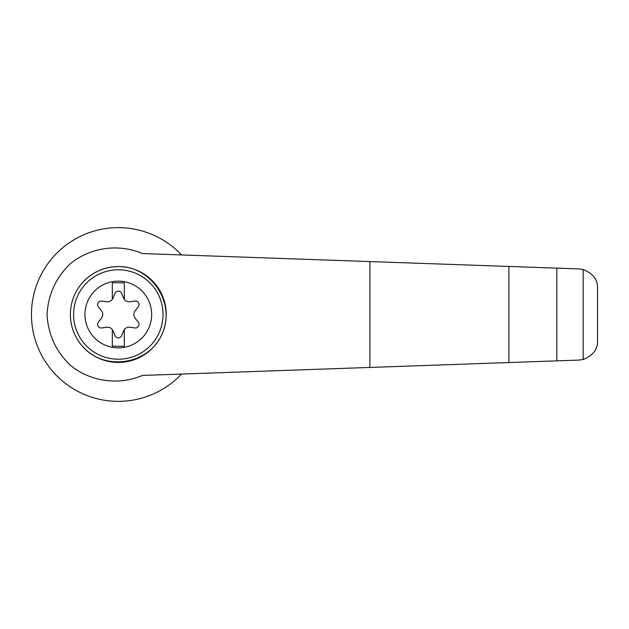 <?xml version="1.0" encoding="UTF-8"?>
<svg xmlns="http://www.w3.org/2000/svg" width="629" height="629" viewBox="0 0 629 629"><rect width="100%" height="100%" fill="white"/><g stroke="black" fill="none" stroke-linecap="round" stroke-linejoin="round"><path stroke-width="0.94" d="M142.437 253.566C118.606 243.344 90.411 247.315 70.338 263.716C55.895 277.586 48.134 294.521 47.049 314.5C48.134 334.479 55.895 351.414 70.338 365.284C90.411 381.685 118.606 385.656 142.437 375.434L508.892 362.548L508.892 266.452L142.437 253.566M181.537 254.942A86.865 86.865 0 0 0 57.506 252.473A86.865 86.865 0 0 0 57.506 376.527A86.865 86.865 0 0 0 181.537 374.058M508.892 362.548L579.057 360.079L583.169 359.481L583.169 269.519L579.057 268.921L508.892 266.452M583.169 359.481C592.99 355.503 597.786 349.315 597.55 340.918L597.55 288.082C597.786 279.685 592.99 273.497 583.169 269.519M556.814 360.857L556.814 268.143M82.808 282.311C92.432 272.09 104.272 266.845 118.315 266.578C151.62 266.02 176.128 303.697 162.125 333.92C149.144 364.592 104.76 371.739 82.808 346.689M118.315 266.578A47.922 47.922 0 0 1 159.813 338.465A47.922 47.922 0 0 1 76.809 338.465A47.922 47.922 0 0 1 118.315 266.578A47.922 47.922 0 0 1 159.813 338.465A47.922 47.922 0 0 1 76.809 338.465A47.922 47.922 0 0 1 118.315 266.578M118.315 281.147A33.353 33.353 0 0 1 147.194 331.176A33.353 33.353 0 0 1 89.428 331.176A33.353 33.353 0 0 1 118.315 281.147M112.324 329.58A5.991 5.991 0 0 0 106.702 327.245L101.686 327.945A3.593 3.593 0 0 1 98.36 322.174L101.473 318.188A5.991 5.991 0 0 0 101.473 310.812L98.36 306.826A3.593 3.593 0 0 1 101.686 301.055L106.702 301.755A5.991 5.991 0 0 0 112.324 299.42L112.324 282.751L124.306 282.751L124.306 299.42A5.991 5.991 0 0 0 129.928 301.755L134.936 301.055A3.593 3.593 0 0 1 138.27 306.826L135.156 310.812A5.991 5.991 0 0 0 135.156 318.188L138.27 322.174A3.593 3.593 0 0 1 134.936 327.945L129.928 327.245A5.991 5.991 0 0 0 123.543 330.925L121.641 335.619A3.593 3.593 0 0 1 114.981 335.619L113.078 330.925A5.991 5.991 0 0 0 112.324 329.58L112.324 346.249L124.306 346.249L124.306 329.58M112.324 299.42A5.991 5.991 0 0 0 113.078 298.075L114.981 293.381A3.593 3.593 0 0 1 121.641 293.381L123.543 298.075A5.991 5.991 0 0 0 124.306 299.42M369.915 367.43L369.915 261.57M118.315 269.77A44.73 44.73 0 0 1 157.046 336.861A44.73 44.73 0 0 1 79.576 336.861A44.73 44.73 0 0 1 118.315 269.77"/></g></svg>
